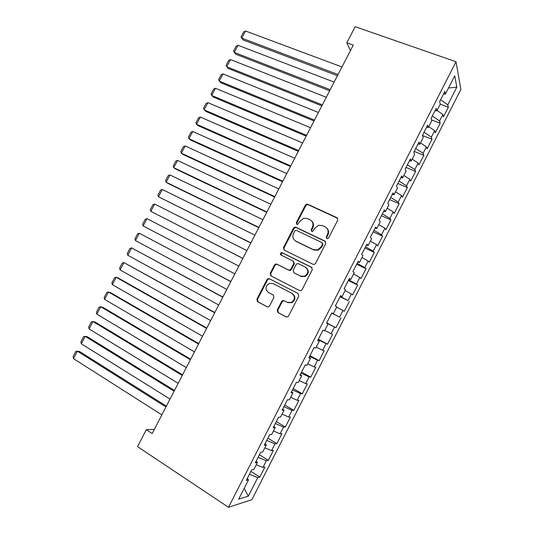 <?xml version="1.0" encoding="UTF-8"?>
<svg xmlns="http://www.w3.org/2000/svg" width="534" height="534" viewBox="0 0 534 534"><rect width="100%" height="100%" fill="white"/><g stroke="black" fill="none" stroke-linecap="round" stroke-linejoin="round"><path stroke-width="0.8" d="M326.841 238.598L327.803 238.651L328.597 237.97L337.748 220.135L336.961 217.698L307.778 204.268L306.656 204.155L305.335 205.183L296.317 222.671L296.831 224.353L297.678 224.42L299.707 221.456L303.726 218.239L307.537 218.573L309.94 219.694C312.891 221.477 313.698 224.053 312.357 227.431L311.175 229.713L311.709 231.416L312.604 231.476L314.613 228.499L318.491 225.308L322.549 225.602L324.992 226.75C328.003 228.559 328.831 231.169 327.482 234.573L326.301 236.882L326.841 238.598M277.239 310.034L277.967 312.564L286.064 316.876L287.686 316.889L288.547 316.035L298.806 296.036L298.059 293.506L269.39 278.748L267.995 278.675L266.967 279.602L256.861 299.207L257.555 301.703L267.113 306.783L268.629 306.83L269.55 305.949L273.909 297.485L273.188 294.982L268.422 292.485C264.951 289.268 265.218 286.237 269.209 283.394L273.014 283.567L291.878 293.313C295.382 296.397 295.235 299.434 291.437 302.418L287.245 302.337L284.075 300.682L282.539 300.642L281.612 301.523L277.239 310.034L277.793 310.267L278.521 312.797L286.471 317.029M154.346 429.349L146.303 429.71L152.177 433.541L353.301 45.096L346.833 42.78L350.444 50.623M146.303 429.71L137.532 446.631L228.499 507.3L456.029 61.737L460.862 89.452L251.868 499.67L228.499 507.3M346.833 42.78L355.163 26.7L456.029 61.737M313.037 264.31L314.499 264.363L315.534 263.429L325.733 243.557L324.952 241.094L295.929 227.257L294.715 227.157L293.493 228.151L283.447 247.636L284.175 250.066L313.037 264.31M312.29 269.757L302.064 289.688L301.123 290.583L299.574 290.549L270.885 275.838L270.177 273.381L274.489 265.011L275.564 264.063L276.912 264.143L288.467 269.964L289.882 270.03L290.923 269.096L293.8 263.502L293.059 261.033L281.011 255.045C280.083 254.184 280.17 253.39 281.291 252.669L282.206 252.729L311.529 267.26L312.29 269.757M440.236 104.177L448.34 107.2L447.806 104.831L456.83 87.129L454.728 75.788L445.383 94.097L444.802 91.514L439.656 101.593L440.276 104.097L436.872 110.772L436.218 108.329L431.065 118.428L431.759 120.797L428.341 127.492L427.621 125.176L422.454 135.302L423.215 137.538L419.797 144.24L419.003 142.057L413.823 152.203L414.658 154.306L411.227 161.028L410.366 158.978L405.179 169.144L406.08 171.114L402.643 177.849L401.715 175.933L396.508 186.126L397.49 187.955L394.045 194.703L393.037 192.928L387.824 203.14L388.872 204.836L385.421 211.597L384.346 209.955L379.12 220.188L380.241 221.75L376.784 228.525L375.636 227.023L370.402 237.276L371.591 238.705L368.126 245.493L366.905 244.125L361.658 254.404L362.92 255.693L359.449 262.494L358.16 261.266L352.901 271.566L354.236 272.714L350.751 279.536L349.39 278.441L344.123 288.767L345.531 289.775L342.04 296.61L340.605 295.656L335.325 306.002L336.807 306.876L333.309 313.725L331.801 312.911L326.508 323.277L328.063 324.004L324.559 330.873L322.977 330.199L317.67 340.585L319.299 341.179L315.788 348.055L314.132 347.521L308.812 357.934L310.514 358.387L306.997 365.283L305.268 364.889L299.941 375.322L301.717 375.629L298.192 382.538L296.383 382.291L291.05 392.75L292.899 392.911L289.368 399.839L287.486 399.726L282.132 410.212L284.061 410.232L280.517 417.174L278.561 417.208L273.201 427.714L275.204 427.594L271.652 434.542L269.623 434.723L264.25 445.249L266.326 444.989L262.768 451.951L260.665 452.278L255.279 462.824L257.428 462.417L253.864 469.399L251.681 469.867L246.287 480.44L248.517 479.886L247.309 478.437M448.34 107.2L443.447 116.799L442.873 114.503L439.582 120.958L432.326 115.951M431.485 119.876L440.176 123.207L439.582 120.958M440.176 123.207L435.277 132.826L434.643 130.65L431.339 137.118L424.043 132.185M422.527 135.516L432.006 139.247L431.339 137.118M432.006 139.247L427.093 148.886L426.392 146.83L423.088 153.311L415.739 148.459M414.217 151.436L423.816 155.321L423.088 153.311M423.816 155.321L418.89 164.979L418.122 163.044L414.811 169.545L407.415 164.759M406.04 167.456L415.606 171.427L414.811 169.545M415.606 171.427L410.673 181.099L409.838 179.297L406.521 185.805L399.078 181.099M397.85 183.502L407.382 187.561L406.521 185.805M407.382 187.561L402.436 197.26L401.541 195.577L398.217 202.099L390.721 197.467M389.64 199.582L399.138 203.734L398.217 202.099M399.138 203.734L394.185 213.453L393.224 211.891L389.893 218.426L382.344 213.874M381.416 215.703L390.881 219.935L389.893 218.426M390.881 219.935L385.915 229.673L384.887 228.238L381.55 234.786L373.954 230.314M373.173 231.849L382.604 236.175L381.55 234.786M382.604 236.175L377.631 245.934L376.537 244.625L373.193 251.187L365.55 246.788M364.916 248.03L374.314 252.442L373.193 251.187M374.314 252.442L369.328 262.221L368.166 261.039L364.815 267.614L357.119 263.295M356.639 264.243L366.004 268.749L364.815 267.614M366.004 268.749L361.004 278.541L359.782 277.486L356.425 284.081L348.682 279.836M348.348 280.483L357.673 285.083L356.425 284.081M357.673 285.083L352.674 294.901L351.379 293.974L348.014 300.575L340.218 296.417M340.038 296.764L348.014 300.575M349.329 301.456L344.317 311.295L342.955 310.494L339.584 317.109L331.741 313.024M331.714 313.078L339.584 317.109M340.972 317.857L335.946 327.716L334.518 327.048L331.14 333.677L324.772 330.446M318.351 339.25L327.556 344.176L332.589 334.297L331.14 333.677M327.556 344.176L326.06 343.636L322.676 350.277L316.268 347.113M309.98 355.651L319.152 360.67L324.198 350.771L322.676 350.277M319.152 360.67L317.59 360.256L314.192 366.911L307.751 363.814M301.597 372.085L310.728 377.198L315.781 367.272L314.192 366.911M310.728 377.198L309.099 376.911L305.695 383.586L299.207 380.548M293.186 388.552L302.284 393.758L307.35 383.812L305.695 383.586M302.284 393.758L300.589 393.605L297.178 400.286L290.65 397.316M284.769 405.052L293.827 410.352L298.906 400.387L297.178 400.286M293.827 410.352L292.058 410.332L288.647 417.027L282.072 414.124M276.325 421.586L285.35 426.98L290.443 417.001L288.647 417.027M285.35 426.98L283.514 427.093L280.096 433.802L273.481 430.965M267.868 438.16L276.859 443.647L281.959 433.641L280.096 433.802M276.859 443.647L274.957 443.887L271.526 450.616L264.871 447.839M259.397 454.761L268.348 460.341L273.455 450.322L271.526 450.616M268.348 460.341L266.373 460.715L262.935 467.464L256.24 464.754M250.9 471.402L259.818 477.076L264.937 467.03L262.935 467.464M259.818 477.076L257.775 477.583L248.297 496.179L238.685 499.15L248.517 479.886M257.428 462.417L256.193 461.036M257.775 477.583L249.438 474.272M248.297 496.179L244.238 488.276M266.326 444.989L265.051 443.674M266.373 460.715L258.089 457.324M275.204 427.594L273.895 426.352M274.957 443.887L266.72 440.41M284.061 410.232L282.72 409.064M283.514 427.093L275.337 423.535M292.899 392.911L291.524 391.816M292.058 410.332L283.928 406.688M301.717 375.629L300.308 374.608M300.589 393.605L292.512 389.887M310.514 358.387L309.073 357.426M309.099 376.911L301.069 373.112M319.299 341.179L317.823 340.291M317.59 360.256L309.613 356.378M328.063 324.004L326.554 323.19M326.06 343.636L318.137 339.677M333.309 313.725L331.781 312.944M334.518 327.048L326.641 323.01M342.04 296.61L340.478 295.903M342.955 310.494L336.654 307.177M350.751 279.536L349.163 278.895M351.379 293.974L345.111 290.589M359.449 262.494L357.82 261.927M359.782 277.486L353.555 274.042M368.126 245.493L366.464 244.993M368.166 261.039L361.985 257.535M376.784 228.525L375.088 228.091M376.537 244.625L370.389 241.054M385.421 211.597L383.699 211.23M384.887 228.238L378.786 224.607M394.045 194.703L392.283 194.403M393.224 211.891L387.157 208.2M402.643 177.849L400.854 177.615M401.541 195.577L395.514 191.819M411.227 161.028L409.411 160.854M409.838 179.297L403.858 175.479M419.797 144.24L417.942 144.14M418.122 163.044L412.175 159.165M428.341 127.492L426.459 127.452M426.392 146.83L420.485 142.892M436.872 110.772L434.956 110.805M434.643 130.65L428.769 126.651M445.383 94.097L443.434 94.191M442.873 114.503L437.039 110.445M456.83 87.129L448.493 88.01M447.806 104.831L440.597 99.745M326.708 322.883L335.946 327.716M326.788 238.571L326.735 237.283L327.916 234.98C329.098 232.297 328.69 229.967 326.701 227.998M311.549 220.856C313.585 222.791 314.012 225.128 312.817 227.851L311.649 230.134L311.696 231.409M337.688 218.339L308.245 204.742L307.13 204.629L305.815 205.65L296.817 223.099L296.857 224.36M325.566 241.588L296.423 227.678L295.215 227.577L294 228.565L283.975 248.01L284.242 250.099M322.489 244.312L321.942 242.59L296.483 230.401L295.616 230.334L294.775 231.028L293.54 233.425C292.191 236.776 292.979 239.359 295.896 241.174L313.264 249.598L317.723 249.819L321.234 246.748L322.489 244.312L322.93 244.699L322.416 242.99M295.209 240.781L295.896 241.174M322.93 244.699L321.688 247.129L318.184 250.192L313.732 249.972L296.397 241.562M293.433 261.293L294.307 263.843L291.437 269.423L290.403 270.358L288.987 270.291L277.46 264.477L276.111 264.403L275.037 265.345L270.731 273.695L271.212 276.011M311.983 267.587L282.74 253.089L281.825 253.029L281.198 255.139M300.622 276.091L304.6 276.218C308.619 273.288 308.826 270.244 305.241 267.093L298.506 263.743L297.098 263.676L296.043 264.617L293.159 270.224L293.9 272.7L301.116 276.405L305.094 276.532C308.979 273.795 309.293 270.818 306.042 267.601M301.116 276.405L294.408 273.021M284.375 300.836L283.08 300.896L282.152 301.783L277.793 310.267M287.773 302.591L291.958 302.671C295.743 299.694 295.889 296.67 292.398 293.587L291.878 293.313M298.246 293.62L269.95 279.048L268.555 278.982L267.534 279.903L257.448 299.467L258.149 301.95L267.507 306.937M338.062 74.533L241.795 38.141L245.54 31.005L341.98 66.97M245.54 31.005L243.624 31.973L241.008 36.953L243.124 39.95L337.461 75.695M330.212 89.692L234.286 52.425L238.044 45.277L334.137 82.109M238.044 45.277L236.148 46.218L233.525 51.204L235.661 54.174L329.658 90.76M322.349 104.878L226.77 66.743L230.534 59.581L326.281 97.281M230.534 59.581L228.652 60.482L226.029 65.482L228.178 68.419L321.842 105.852M314.473 120.09L219.24 81.081L223.005 73.912L318.411 112.48M223.005 73.912L221.149 74.78L218.513 79.786L220.689 82.697L314.012 120.978M306.576 135.336L211.698 95.453L215.469 88.264L310.528 127.713M215.469 88.264L213.627 89.098L210.99 94.117L213.179 96.994L306.162 136.13M298.673 150.608L204.135 109.844L207.92 102.641L302.624 142.972M207.92 102.641L206.091 103.442L203.447 108.469L205.657 111.319L298.306 151.316M290.743 165.914L196.565 124.262L200.35 117.053L294.708 158.258M200.35 117.053L198.541 117.814L195.898 122.853L196.565 124.262L198.127 125.67L290.429 166.528M282.806 181.246L188.983 138.713L192.774 131.484L286.778 173.577M192.774 131.484L190.978 132.218L188.328 137.265L188.983 138.713L190.578 140.048L282.539 181.767M274.85 196.612L181.38 153.185L185.178 145.942L278.835 188.923M185.178 145.942L183.402 146.643L180.746 151.696L181.38 153.185L183.015 154.453L274.63 197.039M266.88 212.005L173.764 167.683L177.575 160.434L270.872 204.302M177.575 160.434L175.813 161.094L173.156 166.154L173.764 167.683L175.439 168.884L266.706 212.338M258.897 227.424L166.134 182.207L169.952 174.945L262.895 219.708M169.952 174.945L168.21 175.573L165.547 180.646L166.134 182.207L167.85 183.336L258.77 227.671M250.893 242.877L158.498 196.766L162.316 189.483L254.898 235.147M162.316 189.483L160.594 190.077L157.924 195.157L158.498 196.766L250.82 243.03M242.877 258.363L150.842 211.344L154.666 204.048L246.888 250.613M154.666 204.048L152.958 204.609L150.288 209.695L150.842 211.344L242.85 258.423M234.847 273.875L143.172 225.949L147.004 218.646L238.865 266.112M143.172 225.949L142.638 224.267L145.315 219.167L147.004 218.646M230.868 281.558L139.327 233.265L230.828 281.645M226.796 289.421L135.482 240.587L134.968 238.858L137.652 233.745L139.327 233.265L135.482 240.587M222.858 297.024L131.638 247.909L222.771 297.204M218.733 304.994L127.786 255.245L127.292 253.483L129.982 248.357L131.638 247.909L127.786 255.245M214.835 312.523L123.928 262.588L214.695 312.791M210.656 320.6L120.07 269.93L119.596 268.128L122.293 263.002L123.928 262.588L120.07 269.93M206.798 328.043L118.181 277.954L116.212 277.286L206.611 328.41M202.56 336.233L112.347 284.649L111.893 282.806L114.59 277.667L116.212 277.286L112.347 284.649M198.748 343.602L110.485 292.612L108.475 292.018L198.508 344.063M194.449 351.899L104.604 299.394L104.17 297.505L106.873 292.358L108.475 292.018L104.604 299.394M190.678 359.188L102.775 307.297L100.726 306.77L190.391 359.742M186.319 367.592L96.848 314.159L96.434 312.236L99.144 307.077L100.726 306.77L96.848 314.159M182.588 374.801L95.052 322.009L92.963 321.555L182.254 375.455M178.176 383.325L89.078 328.957L88.684 326.988L91.394 321.822L92.963 321.555L89.078 328.957M174.491 390.447L87.316 336.747L85.186 336.367L174.104 391.195M170.019 399.078L81.295 343.783L80.921 341.773L83.638 336.6L85.186 336.367L81.295 343.783M166.374 406.127L79.566 351.512L77.397 351.205L165.934 406.975M161.842 414.871L73.492 358.634L73.138 356.585L75.861 351.399L77.397 351.205L73.492 358.634M327.916 234.98L327.482 234.573M311.649 230.134L311.175 229.713M312.817 227.851L312.357 227.431M296.817 223.099L296.317 222.671M305.815 205.65L305.335 205.183M308.245 204.742L307.778 204.268M337.375 218.146L336.961 217.698M326.735 237.283L326.301 236.882M283.975 248.01L283.447 247.636M294 228.565L293.493 228.151M296.423 227.678L295.929 227.257M325.393 241.488L324.952 241.094M313.732 249.972L313.264 249.598M321.688 247.129L321.234 246.748M270.731 273.695L270.177 273.381M275.037 265.345L274.489 265.011M277.46 264.477L276.912 264.143M288.987 270.291L288.467 269.964M291.437 269.423L290.923 269.096M294.307 263.843L293.8 263.502M282.74 253.089L282.206 252.729M311.969 267.574L311.529 267.26M282.152 301.783L281.612 301.523M258.149 301.95L257.555 301.703M257.448 299.467L256.861 299.207M267.534 279.903L266.967 279.602M269.95 279.048L269.39 278.748M278.521 312.797L277.967 312.564M307.13 204.629L306.656 204.155M295.215 227.577L294.715 227.157M318.184 250.192L317.723 249.819M276.111 264.403L275.564 264.063M290.403 270.358L289.882 270.03M281.825 253.029L281.291 252.669M305.094 276.532L304.6 276.218M283.08 300.896L282.539 300.642M291.958 302.671L291.437 302.418M268.555 278.982L267.995 278.675"/></g></svg>
